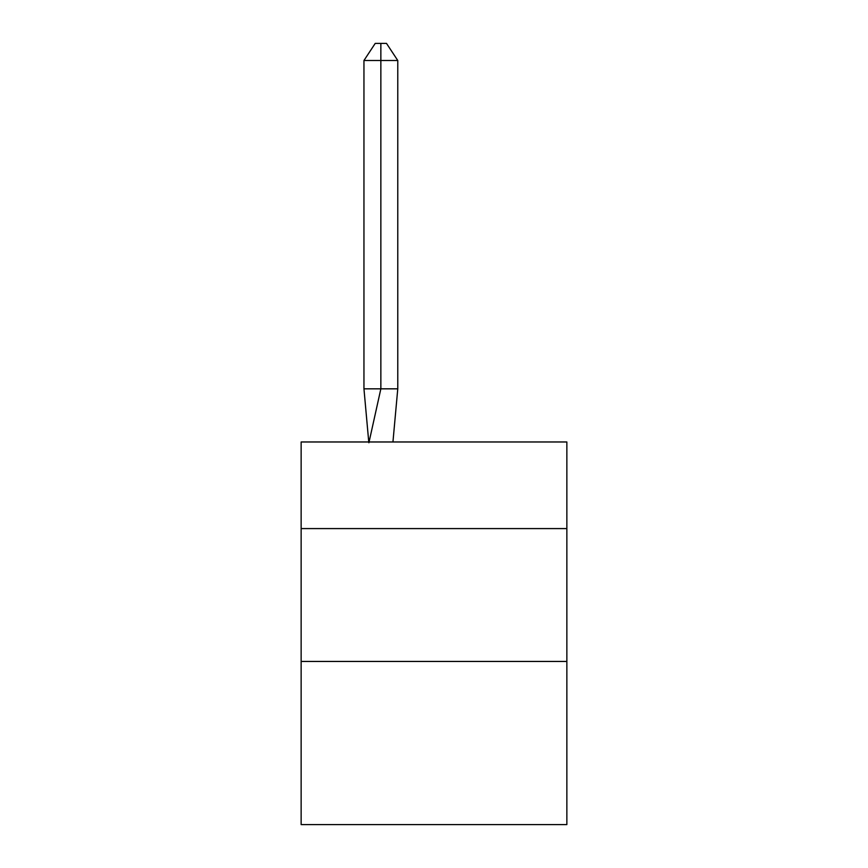<?xml version="1.0" encoding="UTF-8"?>
<svg xmlns="http://www.w3.org/2000/svg" width="868" height="868" viewBox="0 0 868 868"><rect width="100%" height="100%" fill="white"/><g stroke="black" fill="none" stroke-linecap="round" stroke-linejoin="round"><path stroke-width="1.3" d="M301.142 528.59L566.858 528.59L566.858 441.975L301.142 441.975L301.142 824.6L566.858 824.6L566.858 661.449L301.142 661.449M566.858 661.449L566.858 528.59M392.944 441.975L397.772 388.831L397.772 60.5L380.857 60.5L380.857 388.831L397.772 388.831L387.616 388.831M380.857 43.4L380.857 388.831L363.952 388.831L368.759 441.975L363.952 388.831L368.759 441.975L363.952 388.831L368.759 441.975L363.952 388.831L368.759 441.975L363.952 388.831L368.759 441.975L363.952 388.831L368.759 441.975L363.952 388.831L368.759 441.975L363.952 388.831L363.952 60.5L375.226 43.4L386.499 43.4L397.772 60.5M363.952 60.5L380.857 60.5L380.857 388.831L380.857 60.5L380.857 388.831L380.857 60.5L380.857 388.831L380.857 60.5L380.857 388.831L380.857 60.5L380.857 388.831L380.857 60.5L380.857 388.831L380.857 60.5L380.857 388.831L368.9 442.767M363.952 388.831L368.759 441.975"/></g></svg>
